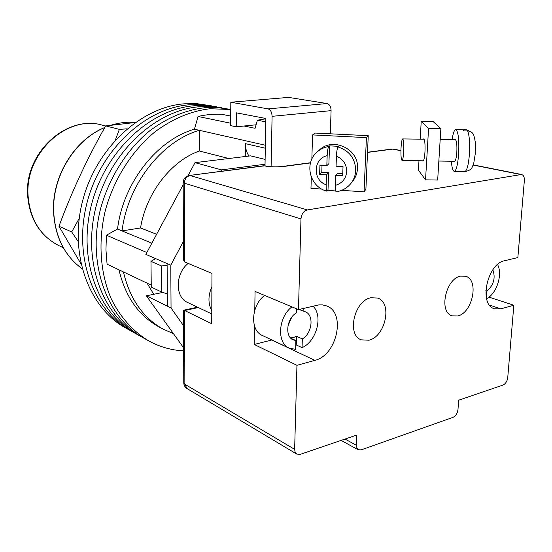 <?xml version="1.0" encoding="UTF-8"?>
<svg xmlns="http://www.w3.org/2000/svg" width="552" height="552" viewBox="0 0 552 552"><rect width="100%" height="100%" fill="white"/><g stroke="black" fill="none" stroke-linecap="round" stroke-linejoin="round"><path stroke-width="0.83" d="M183.671 350.844C171.32 350.244 159.645 346.911 148.647 340.839L143.906 338.19C106.757 317.952 86.519 262.807 100.726 208.207C109.172 177.509 126.85 149.709 149.516 130.969C167.194 117.735 185.617 109.986 204.778 107.723L216.17 107.509L227.231 108.813L212.534 106.612L199.596 106.722C155.623 109.972 109.924 152.173 96.082 206.407C82 260.592 102.203 315.392 139.235 335.568C102.203 315.392 82 260.592 96.082 206.407C109.924 152.173 155.623 109.972 199.596 106.722L210.94 106.515L221.966 107.819L207.379 105.632L194.483 105.736C150.668 108.937 105.225 150.799 91.508 204.626C77.542 258.412 97.711 312.874 134.626 332.987C97.711 312.874 77.542 258.412 91.508 204.626C105.225 150.799 150.668 108.937 194.483 105.736L205.786 105.535L216.77 106.84L202.287 104.673L189.439 104.763C145.79 107.916 100.595 149.447 86.995 202.874C73.161 256.266 93.288 310.39 130.079 330.448C93.288 310.39 73.161 256.266 86.995 202.874C100.595 149.447 145.79 107.916 189.439 104.763L200.7 104.576L211.657 105.874L197.271 103.721L184.471 103.804C140.988 106.909 96.041 148.108 82.552 201.149C68.834 254.155 88.92 307.94 125.601 327.936L143.906 338.19C106.757 317.952 86.519 262.807 100.726 208.207C109.172 177.509 126.85 149.709 149.516 130.969C167.194 117.735 185.617 109.986 204.778 107.723L217.771 107.599L230.757 109.475M148.647 340.839C133.08 331.476 120.094 317.041 111.104 298.528C100.126 272.992 97.89 241.162 105.446 210.043C113.96 179.11 131.755 151.089 154.532 132.197C172.307 118.846 190.813 111.028 210.043 108.737L230.757 109.496M265.843 118.797L257.404 120.205L255.072 128.292L244.053 126.008M230.632 123.227L198.051 116.479C206.096 114.602 214.01 113.878 221.794 114.305L230.702 116.065M151.082 285.046L107.074 264.173L105.956 249.883L106.412 235.221L117.528 229.059C123.11 182.822 156.982 139.939 194.421 129.202L198.051 116.479M146.839 252.533L106.412 235.221M265.312 148.219L245.412 143.644C245.398 148.488 246.599 152.621 249.014 156.043M245.412 143.644L245.247 156.506M123.42 271.922C129.879 299.122 143.327 318.29 163.751 329.427L159.19 327.005C138.821 315.903 125.407 296.831 118.942 269.797M265.367 145.238L199.348 130.313C161.764 141.153 127.705 184.361 122.04 230.915L117.528 229.059M151.855 243.17L122.04 230.915L140.532 227.955C146.17 193.007 171.051 161.032 199.32 151L199.348 130.313L194.421 129.202M257.404 120.205L265.788 121.847M155.636 258.612L150.972 261.331L161.46 265.933L167.125 265.519M163.751 329.427L173.438 333.643M167.325 293.947L161.688 292.056L161.46 265.933M150.972 261.331L151.269 287.088L161.688 292.056M147.094 283.148L153.704 294.306M140.532 227.955L156.609 234.303M199.32 151L228.797 158.514M211.899 286.585C208.028 295.527 207.994 303.593 211.789 310.79M188.184 263.435C175.122 273.481 174.908 297.3 187.604 302.475L211.775 313.943M187.984 175.764L195.015 162.647L250.58 155.85L265.112 159.404M183.664 347.939L146.37 295.803L162.819 292.436M183.188 184.713L145.845 254.389L167.111 263.566L167.415 306.194L171.051 307.995L170.789 265.153L183.354 241.548M265.001 165.793L265.029 164.241L221.504 169.871L220.696 171.382M183.602 325.839L171.051 307.995M167.111 263.566L170.789 265.153M195.015 162.647L221.504 169.871M146.37 295.803L167.415 306.194M265.029 164.241L265.85 118.48L236.366 112.829L236.221 126.801L256.08 124.793M330.296 133.805L331.09 110.648L272.088 116.327C271.908 112.228 270.577 109.751 268.079 108.896L327.046 103.548C329.613 104.349 330.958 106.715 331.09 110.648M271.101 166.814L272.088 116.327M327.046 103.548L288.579 97.394L230.826 102.23L268.079 108.896M230.826 102.23L230.612 125.621L236.221 126.801M302.323 338.887L302.075 347.65L296.265 344.959L296.5 336.258L302.323 338.887C312.204 333.505 314.316 314.944 305.318 311.79L298.97 309.486M296.5 336.258L293.278 337.624L290.58 337.934M287.923 325.97L291.649 317.345M264.636 295.437C251.105 305.249 249.759 330.482 262.297 335.45L289.234 348.146L295.637 349.361L295.872 340.556L290.938 338.3M291.918 306.857C278.125 317.103 276.573 343.151 289.234 348.146M302.075 347.65C316.572 341.453 323.396 315.654 312.97 306.16M303.117 311.218L303.193 308.478M295.748 345.193L296.265 344.959M296.728 308.865L296.624 312.77C286.729 317.966 284.446 336.541 293.215 339.859L295.872 340.556M492.832 269.804C495.703 277.849 493.75 284.942 486.974 291.083L485.801 290.704M497.545 264.56C502.989 274.185 496.634 293.899 486.574 298.68M486.974 291.083L486.436 298.108M312.563 134.916L366.411 137.614L364.058 191.813L365.9 189.281L368.253 135.682L315.006 133.046L312.563 134.916L311.845 159.128M366.411 137.614L368.253 135.682M311.307 177.144L310.976 188.37L321.795 189.067M341.598 190.357L364.058 191.813M351.155 183.133C347.305 187.977 342.316 190.854 336.196 191.779C335.547 191.523 335.278 189.384 335.374 185.362L335.733 175.405L342.682 175.833L343.027 166.635L336.065 166.228L336.43 156.175C336.672 151.331 337.21 148.26 338.052 146.963C349.457 150.786 355.343 158.638 355.709 170.513C355.474 175.219 353.956 179.421 351.155 183.133L352.976 180.918C355.75 177.247 357.254 173.08 357.489 168.422C359.207 149.019 332.683 136.537 319.208 150.192L317.973 151.262M352.059 182.036L352.976 180.918M338.052 146.963L338.714 146.342L329.516 145.859L328.909 163.647L326.825 165.69L327.163 155.664C313.039 158.596 312.432 180.304 326.184 184.775C326.094 188.584 326.356 190.716 326.984 191.165L327.998 190.261L335.685 190.999M329.516 145.859L328.826 146.473C327.957 147.757 327.398 150.813 327.163 155.664M326.184 184.775L326.515 174.846L319.636 174.425L319.925 165.29L326.825 165.69M327.998 190.261L328.599 172.714L326.515 174.846M328.599 172.714L321.788 172.3L319.636 174.425M321.788 172.3L322.009 165.407M342.764 173.57L337.727 173.266L335.733 175.405M423.294 139.201L423.722 138.862C424.847 139.835 425.261 144.189 424.964 151.924C424.557 157.658 423.908 160.735 423.004 161.143L422.597 160.791M440.855 128.74L428.566 128.575L421.231 121.212L432.934 121.364L440.855 128.74L437.667 180.042L425.537 179.848L418.43 170.189L418.975 160.735M428.566 128.575L425.537 179.848M421.231 121.212L420.203 139.159M464.853 171.527L465.232 171.52C469.152 170.734 471.484 169.25 472.243 167.063L473.692 163.571L475.341 153.394C476.072 147.08 475.507 140.884 473.651 134.812C472.457 132.397 470.456 131.107 467.654 130.941C469.428 135.475 470.007 143.244 469.407 154.263C468.496 164.945 466.978 170.699 464.853 171.527L454.275 171.361C456.297 170.63 457.753 164.875 458.643 154.111C459.257 139.511 458.284 131.314 455.724 129.506C454.296 129.782 453.088 133.149 452.102 139.601M440.192 139.435L455.317 139.649C456.642 140.594 457.139 144.824 456.821 152.331C456.373 157.893 455.621 160.873 454.565 161.274L438.854 161.039M401.028 147.901C401.373 142.354 401.932 139.359 402.691 138.918C403.629 139.856 403.967 144.072 403.698 151.558C403.346 157.106 402.794 160.08 402.042 160.48C401.104 159.507 400.766 155.312 401.028 147.901M455.724 129.506L462.776 129.596L464.101 130.9L467.654 130.941M462.99 129.63L466.088 129.672L470.959 131.845M451.35 161.225C451.888 167.691 452.861 171.065 454.275 171.361M370.847 297.756L377.596 298.052C392.707 302.572 385.544 336.651 368.874 340.218L361.249 339.846C346.511 334.947 354.239 300.667 370.847 297.756M457.753 315.958C472.705 312.825 479.35 279.567 465.564 276.235L460.527 276.131C445.595 278.691 438.529 312.232 452.053 315.827L457.753 315.958M489.541 305.104L500.774 308.865L494.544 308.796C478.481 304.959 487.057 263.608 504.673 260.71L517.859 257.577L524.365 180.435C524.503 177.109 523.551 175.122 521.509 174.48L307.436 209.932C303.641 211.043 301.482 214.031 300.971 218.896L298.48 309.603L255.065 291.428L254.769 310.245M488.982 297.121L513.843 305.249L507.743 377.589C507.184 381.335 505.591 383.826 502.976 385.075L458.65 400.221L457.981 409.556C457.442 413.413 455.759 416.022 452.937 417.381L361.16 449.873L358.117 449.742L356.316 447.237L356.551 435.114L300.329 454.324L296.755 454.082L186.99 388.532L184.858 384.268L294.637 449.356L295.154 452.219L296.755 454.082M254.52 325.99L254.224 344.462L296.948 365.307L294.637 449.356M198.272 307.54L184.665 310.528L184.858 384.268L183.768 382.819L183.554 310.39L184.665 310.528L211.726 323.727L211.954 273.385L184.54 261.903L183.409 259.757L183.181 182.388L184.333 183.167L184.54 261.903M296.948 365.307L314.854 360.346C336.968 355.46 346.311 312.508 326.494 305.877L322.451 304.883L318.849 304.904L298.48 309.603M500.774 308.865L513.843 305.249M254.224 344.462L271.894 339.97M126.995 128.844L119.363 129.361L115.313 140.091M79.212 218.385L71.712 231.957L78.122 241.417M80.937 263.78L58.967 226.258C71.788 191.592 87.361 158.141 105.687 125.904L135.157 122.516M58.967 226.258L71.712 231.957M105.687 125.904L119.363 129.361M335.374 185.362C342.24 183.271 346.021 178.641 346.732 171.472C346.587 164.227 343.151 159.135 336.43 156.175M326.984 191.171C309.996 187.28 303.717 163.392 317.034 152.076C320.381 149.054 324.314 147.191 328.826 146.473M300.971 218.896L184.333 183.167C184.678 178.972 186.61 176.433 190.123 175.557L307.436 209.932M520.501 174.466L473.181 165.069M400.931 150.724L392.824 149.109L367.522 152.414M310.465 162.923L283.031 166.559C276.207 167.27 269.997 167.035 264.394 165.869L189.212 175.488C185.486 176.281 183.478 178.586 183.181 182.388M345 439.061L356.109 445.126M263.428 165.807L265.912 165.952L263.428 165.807L189.212 175.488M391.803 149.075L367.528 152.242M265.912 165.952C270.528 166.897 275.903 167.083 282.031 166.504L283.031 166.559M271.722 340.018L314.854 360.346M104.756 127.56C74.644 139.725 51.916 176.888 53.71 212.168C55.152 236.035 63.956 254.403 80.137 267.265C63.825 254.265 54.965 235.835 53.544 211.968C51.757 176.668 74.499 139.608 104.804 127.477M110.8 125.269C118.156 122.965 125.49 121.964 132.804 122.268C125.566 121.971 118.294 122.958 110.993 125.249M28.055 195.463C29.974 219.192 40.179 235.876 58.684 245.523C39.834 235.628 29.47 218.806 27.6 195.049C24.481 152.856 66.599 114.381 102.396 125.173C67.337 114.395 24.909 152.994 28.055 195.463M424.129 139.214L402.691 138.918M423.432 160.804L402.042 160.48M341.115 440.386L358.117 449.742M183.768 382.819C183.85 385.296 184.927 387.2 186.99 388.532M197.533 307.188L183.671 310.224M521.509 174.48L473.25 164.903M400.931 150.551L393.811 149.143M310.521 162.73L282.031 166.504M80.137 267.265L82.165 268.824M132.804 122.268L135.357 122.371M58.684 245.523L63.342 247.765M102.396 125.173L105.639 125.994"/></g></svg>
